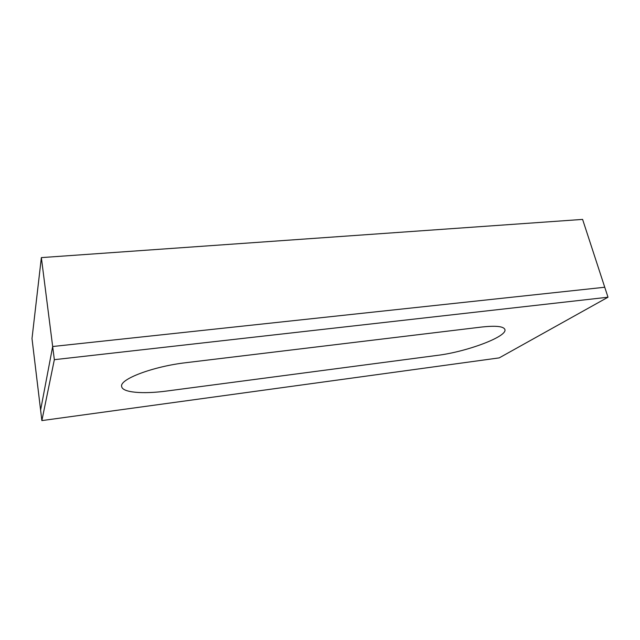 <?xml version="1.0" encoding="UTF-8"?>
<svg xmlns="http://www.w3.org/2000/svg" width="640" height="640" viewBox="0 0 640 640"><rect width="100%" height="100%" fill="white"/><g stroke="black" fill="none" stroke-linecap="round" stroke-linejoin="round"><path stroke-width="0.96" d="M54.344 359.68L41.872 420.592L32 338.552L41.36 257.608L582.6 219.408L604.744 287.248L52.672 346.512L604.744 287.248L608 297.216L54.344 359.68L52.672 346.512L40.608 410.08L52.672 346.512L41.36 257.608M41.872 420.592L499.2 357.888L608 297.216M437.384 355.368C466.44 351.88 507.672 336.568 504.888 329.488C503.576 326.304 495.792 325.496 481.512 327.056L186.352 362.64C153.072 366.392 119.168 379.304 121.672 386.544C122.368 392.608 143.016 394.248 166.864 391.016L437.384 355.368"/></g></svg>

